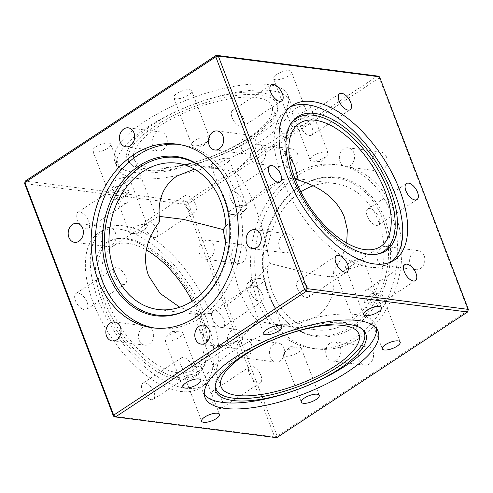 <?xml version="1.0" encoding="UTF-8"?>
<svg xmlns="http://www.w3.org/2000/svg" width="493" height="493" viewBox="0 0 493 493"><rect width="100%" height="100%" fill="white"/><g stroke="black" fill="none" stroke-linecap="round" stroke-linejoin="round"><path stroke-width="0.37" stroke-dasharray="2.46 1.85" d="M88.678 221.184A9.583 4.856 -123.4 0 1 88.118 228.438A9.583 4.856 -123.4 0 1 77.025 219.687A9.583 4.856 -123.4 0 1 77.58 212.434A9.583 4.856 -123.4 0 1 88.678 221.184M127.299 195.752A9.583 4.856 -123.4 0 1 126.744 203.005A9.583 4.856 -123.4 0 1 115.652 194.254A9.583 4.856 -123.4 0 1 116.206 187.001A9.583 4.856 -123.4 0 1 124.365 190.748A9.583 4.856 -123.4 0 1 126.528 194.032A9.583 4.856 -123.4 0 1 127.299 195.752M157.051 229.984A9.583 4.856 -123.4 0 1 156.497 237.238A9.583 4.856 -123.4 0 1 145.398 228.487A9.583 4.856 -123.4 0 1 145.959 221.234A9.583 4.856 -123.4 0 1 157.051 229.984M195.672 204.552A9.583 4.856 -123.4 0 1 195.117 211.805A9.583 4.856 -123.4 0 1 184.025 203.054A9.583 4.856 -123.4 0 1 184.579 195.801A9.583 4.856 -123.4 0 1 192.738 199.548A9.583 4.856 -123.4 0 1 194.901 202.833A9.583 4.856 -123.4 0 1 195.672 204.552M223.859 319.815A9.583 4.856 -123.4 0 1 223.304 327.069A9.583 4.856 -123.4 0 1 212.212 318.318A9.583 4.856 -123.4 0 1 212.766 311.065A9.583 4.856 -123.4 0 1 223.859 319.815M262.486 294.383A9.583 4.856 -123.4 0 1 261.925 301.636A9.583 4.856 -123.4 0 1 250.832 292.885A9.583 4.856 -123.4 0 1 251.393 285.632A9.583 4.856 -123.4 0 1 259.546 289.379A9.583 4.856 -123.4 0 1 261.709 292.663A9.583 4.856 -123.4 0 1 262.486 294.383M222.294 400.846A9.583 4.856 -123.4 0 1 221.739 408.093A9.583 4.856 -123.4 0 1 210.647 399.342A9.583 4.856 -123.4 0 1 211.201 392.089A9.583 4.856 -123.4 0 1 222.294 400.846M260.92 375.407A9.583 4.856 -123.4 0 1 260.366 382.66A9.583 4.856 -123.4 0 1 249.267 373.91A9.583 4.856 -123.4 0 1 249.828 366.656A9.583 4.856 -123.4 0 1 257.981 370.403A9.583 4.856 -123.4 0 1 260.144 373.688A9.583 4.856 -123.4 0 1 260.92 375.407M153.921 392.04A9.583 4.856 -123.4 0 1 153.366 399.293A9.583 4.856 -123.4 0 1 142.274 390.542A9.583 4.856 -123.4 0 1 142.828 383.289A9.583 4.856 -123.4 0 1 153.921 392.04M192.547 366.607A9.583 4.856 -123.4 0 1 191.987 373.86A9.583 4.856 -123.4 0 1 180.894 365.11A9.583 4.856 -123.4 0 1 181.455 357.856A9.583 4.856 -123.4 0 1 189.608 361.603A9.583 4.856 -123.4 0 1 191.771 364.888A9.583 4.856 -123.4 0 1 192.547 366.607M87.113 302.215A9.583 4.856 -123.4 0 1 86.552 309.462A9.583 4.856 -123.4 0 1 75.46 300.712A9.583 4.856 -123.4 0 1 76.021 293.458A9.583 4.856 -123.4 0 1 87.113 302.215M125.733 276.783A9.583 4.856 -123.4 0 1 125.179 284.03A9.583 4.856 -123.4 0 1 114.086 275.279A9.583 4.856 -123.4 0 1 114.641 268.026A9.583 4.856 -123.4 0 1 122.8 271.772A9.583 4.856 -123.4 0 1 124.963 275.057A9.583 4.856 -123.4 0 1 125.733 276.783M205.975 317.517A92.647 46.964 56.6 0 0 98.711 232.887A92.647 46.964 56.6 0 0 93.343 303.016A92.647 46.964 56.6 0 0 200.608 387.64A92.647 46.964 56.6 0 0 205.975 317.517M210.875 314.294A92.647 46.964 56.6 0 0 103.604 229.664A92.647 46.964 56.6 0 0 98.236 299.793A92.647 46.964 56.6 0 0 205.501 384.417A92.647 46.964 56.6 0 0 210.875 314.294M102.513 302.893A80.285 40.697 56.6 0 0 153.076 369.035A80.285 40.697 56.6 0 0 201.717 369.886A80.285 40.697 56.6 0 0 200.121 315.458A80.285 40.697 56.6 0 0 115.461 238.883A80.285 40.697 56.6 0 0 102.513 302.893M201.267 314.3A79.447 40.272 56.6 0 0 117.494 238.526A79.447 40.272 56.6 0 0 104.676 301.87A79.447 40.272 56.6 0 0 154.71 367.316A79.447 40.272 56.6 0 0 202.851 368.16A79.447 40.272 56.6 0 0 201.267 314.3M232.08 117.593A9.583 4.856 56.6 0 0 232.856 119.312A9.583 4.856 56.6 0 0 235.019 122.597A9.583 4.856 56.6 0 0 243.172 126.344A9.583 4.856 56.6 0 0 243.733 119.09A9.583 4.856 56.6 0 0 232.634 110.34A9.583 4.856 56.6 0 0 232.08 117.593M300.453 126.393A9.583 4.856 56.6 0 0 301.229 128.112A9.583 4.856 56.6 0 0 303.392 131.397A9.583 4.856 56.6 0 0 311.545 135.144A9.583 4.856 56.6 0 0 312.106 127.89A9.583 4.856 56.6 0 0 301.013 119.14A9.583 4.856 56.6 0 0 300.453 126.393M367.267 216.217A9.583 4.856 56.6 0 0 368.037 217.943A9.583 4.856 56.6 0 0 370.2 221.228A9.583 4.856 56.6 0 0 378.359 224.974A9.583 4.856 56.6 0 0 378.914 217.721A9.583 4.856 56.6 0 0 367.821 208.97A9.583 4.856 56.6 0 0 367.267 216.217M365.701 297.248A9.583 4.856 56.6 0 0 366.472 298.968A9.583 4.856 56.6 0 0 368.635 302.252A9.583 4.856 56.6 0 0 376.794 305.999A9.583 4.856 56.6 0 0 377.348 298.746A9.583 4.856 56.6 0 0 366.256 289.995A9.583 4.856 56.6 0 0 365.701 297.248M297.328 288.448A9.583 4.856 56.6 0 0 298.099 290.167A9.583 4.856 56.6 0 0 300.262 293.452A9.583 4.856 56.6 0 0 308.421 297.199A9.583 4.856 56.6 0 0 308.975 289.946A9.583 4.856 56.6 0 0 297.883 281.195A9.583 4.856 56.6 0 0 297.328 288.448M230.514 198.617A9.583 4.856 56.6 0 0 231.291 200.337A9.583 4.856 56.6 0 0 233.454 203.621A9.583 4.856 56.6 0 0 241.607 207.368A9.583 4.856 56.6 0 0 242.168 200.115A9.583 4.856 56.6 0 0 231.075 191.364A9.583 4.856 56.6 0 0 230.514 198.617M290.044 107.123A92.647 46.964 56.6 0 0 287.499 108.583A92.647 46.964 56.6 0 0 282.125 178.706A92.647 46.964 56.6 0 0 389.396 263.336A92.647 46.964 56.6 0 0 391.744 261.573M290.728 123.996A79.447 40.272 56.6 0 0 290.149 124.84A79.447 40.272 56.6 0 0 291.733 178.7A79.447 40.272 56.6 0 0 375.506 254.474A79.447 40.272 56.6 0 0 376.51 254.277M260.68 283.882A9.583 3.303 159.1 0 0 263.804 279.716A9.583 3.303 159.1 0 0 261.222 278.545A9.583 3.303 159.1 0 0 249.033 282.384A9.583 3.303 159.1 0 0 247.048 283.956A9.583 3.303 159.1 0 0 245.902 286.55A9.583 3.303 159.1 0 0 251.596 287.481A9.583 3.303 159.1 0 0 260.68 283.882M179.705 337.2A9.583 3.303 159.1 0 0 182.829 333.034A9.583 3.303 159.1 0 0 180.247 331.863A9.583 3.303 159.1 0 0 168.058 335.702A9.583 3.303 159.1 0 0 166.073 337.274A9.583 3.303 159.1 0 0 164.927 339.868A9.583 3.303 159.1 0 0 170.621 340.799A9.583 3.303 159.1 0 0 179.705 337.2M198.426 371.482A9.583 3.303 159.1 0 0 201.557 367.316A9.583 3.303 159.1 0 0 198.975 366.145A9.583 3.303 159.1 0 0 186.779 369.984A9.583 3.303 159.1 0 0 184.801 371.556A9.583 3.303 159.1 0 0 183.655 374.15A9.583 3.303 159.1 0 0 189.343 375.081A9.583 3.303 159.1 0 0 198.426 371.482M298.129 352.446A9.583 3.303 159.1 0 0 301.254 348.28A9.583 3.303 159.1 0 0 298.672 347.109A9.583 3.303 159.1 0 0 286.482 350.948A9.583 3.303 159.1 0 0 284.498 352.52A9.583 3.303 159.1 0 0 283.358 355.114A9.583 3.303 159.1 0 0 289.046 356.045A9.583 3.303 159.1 0 0 298.129 352.446M379.105 299.128A9.583 3.303 159.1 0 0 382.229 294.962A9.583 3.303 159.1 0 0 379.647 293.791A9.583 3.303 159.1 0 0 367.458 297.63A9.583 3.303 159.1 0 0 365.473 299.202A9.583 3.303 159.1 0 0 364.333 301.796A9.583 3.303 159.1 0 0 370.021 302.727A9.583 3.303 159.1 0 0 379.105 299.128M360.383 264.846A9.583 3.303 159.1 0 0 363.507 260.68A9.583 3.303 159.1 0 0 360.925 259.509A9.583 3.303 159.1 0 0 348.73 263.348A9.583 3.303 159.1 0 0 346.752 264.92A9.583 3.303 159.1 0 0 345.605 267.514A9.583 3.303 159.1 0 0 351.299 268.445A9.583 3.303 159.1 0 0 360.383 264.846M204.293 394.375A92.647 31.916 -20.9 0 1 202.722 391.559A92.647 31.916 -20.9 0 1 232.955 351.256A92.647 31.916 -20.9 0 1 320.789 316.494A92.647 31.916 -20.9 0 1 375.82 325.46A92.647 31.916 -20.9 0 1 376.523 328.603M215.194 386.229A79.447 27.368 -20.9 0 1 215.145 385.107A79.447 27.368 -20.9 0 1 241.712 354.22A79.447 27.368 -20.9 0 1 362.263 328.93A79.447 27.368 -20.9 0 1 362.971 329.799M176.901 93.497A9.583 3.303 -20.9 0 1 185.984 89.905A9.583 3.303 -20.9 0 1 191.678 90.829A9.583 3.303 -20.9 0 1 188.548 95.001A9.583 3.303 -20.9 0 1 179.47 98.594A9.583 3.303 -20.9 0 1 173.776 97.669A9.583 3.303 -20.9 0 1 176.901 93.497M194.871 140.554A9.583 3.303 -20.9 0 1 203.954 136.955A9.583 3.303 -20.9 0 1 209.642 137.886A9.583 3.303 -20.9 0 1 208.502 140.48A9.583 3.303 -20.9 0 1 206.518 142.052A9.583 3.303 -20.9 0 1 194.328 145.891A9.583 3.303 -20.9 0 1 191.746 144.72A9.583 3.303 -20.9 0 1 194.871 140.554M95.925 146.815A9.583 3.303 -20.9 0 1 105.009 143.223A9.583 3.303 -20.9 0 1 110.703 144.153A9.583 3.303 -20.9 0 1 107.573 148.319A9.583 3.303 -20.9 0 1 98.489 151.912A9.583 3.303 -20.9 0 1 92.801 150.987A9.583 3.303 -20.9 0 1 95.925 146.815M113.895 193.872A9.583 3.303 -20.9 0 1 122.979 190.273A9.583 3.303 -20.9 0 1 128.667 191.204A9.583 3.303 -20.9 0 1 127.527 193.798A9.583 3.303 -20.9 0 1 125.542 195.37A9.583 3.303 -20.9 0 1 113.353 199.209A9.583 3.303 -20.9 0 1 110.771 198.038A9.583 3.303 -20.9 0 1 113.895 193.872M114.653 181.097A9.583 3.303 -20.9 0 1 123.737 177.505A9.583 3.303 -20.9 0 1 129.425 178.429A9.583 3.303 -20.9 0 1 126.3 182.601A9.583 3.303 -20.9 0 1 117.217 186.194A9.583 3.303 -20.9 0 1 111.523 185.269A9.583 3.303 -20.9 0 1 114.653 181.097M132.617 228.154A9.583 3.303 -20.9 0 1 141.701 224.555A9.583 3.303 -20.9 0 1 147.395 225.486A9.583 3.303 -20.9 0 1 146.248 228.08A9.583 3.303 -20.9 0 1 144.27 229.652A9.583 3.303 -20.9 0 1 132.075 233.491A9.583 3.303 -20.9 0 1 129.493 232.32A9.583 3.303 -20.9 0 1 132.617 228.154M214.35 162.061A9.583 3.303 -20.9 0 1 223.434 158.469A9.583 3.303 -20.9 0 1 229.128 159.393A9.583 3.303 -20.9 0 1 226.004 163.565A9.583 3.303 -20.9 0 1 216.92 167.158A9.583 3.303 -20.9 0 1 211.226 166.233A9.583 3.303 -20.9 0 1 214.35 162.061M232.32 209.118A9.583 3.303 -20.9 0 1 241.404 205.519A9.583 3.303 -20.9 0 1 247.098 206.45A9.583 3.303 -20.9 0 1 245.952 209.044A9.583 3.303 -20.9 0 1 243.967 210.616A9.583 3.303 -20.9 0 1 231.778 214.455A9.583 3.303 -20.9 0 1 229.196 213.284A9.583 3.303 -20.9 0 1 232.32 209.118M295.332 108.743A9.583 3.303 -20.9 0 1 304.415 105.151A9.583 3.303 -20.9 0 1 310.103 106.075A9.583 3.303 -20.9 0 1 306.979 110.241A9.583 3.303 -20.9 0 1 297.895 113.84A9.583 3.303 -20.9 0 1 292.201 112.909A9.583 3.303 -20.9 0 1 295.332 108.743M313.295 155.8A9.583 3.303 -20.9 0 1 322.379 152.201A9.583 3.303 -20.9 0 1 328.073 153.132A9.583 3.303 -20.9 0 1 326.927 155.726A9.583 3.303 -20.9 0 1 324.942 157.298A9.583 3.303 -20.9 0 1 312.753 161.137A9.583 3.303 -20.9 0 1 310.171 159.966A9.583 3.303 -20.9 0 1 313.295 155.8M276.604 74.461A9.583 3.303 -20.9 0 1 285.687 70.869A9.583 3.303 -20.9 0 1 291.375 71.793A9.583 3.303 -20.9 0 1 288.251 75.959A9.583 3.303 -20.9 0 1 279.167 79.558A9.583 3.303 -20.9 0 1 273.479 78.627A9.583 3.303 -20.9 0 1 276.604 74.461M294.574 121.518A9.583 3.303 -20.9 0 1 303.657 117.919A9.583 3.303 -20.9 0 1 309.345 118.85A9.583 3.303 -20.9 0 1 308.199 121.444A9.583 3.303 -20.9 0 1 306.221 123.016A9.583 3.303 -20.9 0 1 294.025 126.855A9.583 3.303 -20.9 0 1 291.443 125.684A9.583 3.303 -20.9 0 1 294.574 121.518M145.133 121.284A92.647 31.916 -20.9 0 1 232.967 86.515A92.647 31.916 -20.9 0 1 287.998 95.482A92.647 31.916 -20.9 0 1 257.771 135.778A92.647 31.916 -20.9 0 1 169.937 170.547A92.647 31.916 -20.9 0 1 114.906 161.581A92.647 31.916 -20.9 0 1 145.133 121.284M147.413 127.243A92.647 31.916 -20.9 0 1 235.247 92.481A92.647 31.916 -20.9 0 1 290.278 101.441A92.647 31.916 -20.9 0 1 260.045 141.744A92.647 31.916 -20.9 0 1 172.211 176.506A92.647 31.916 -20.9 0 1 117.18 167.54A92.647 31.916 -20.9 0 1 147.413 127.243M251.029 136.832A80.285 27.657 -20.9 0 1 129.209 162.382A80.285 27.657 -20.9 0 1 153.415 124.267A80.285 27.657 -20.9 0 1 234.193 93.368A80.285 27.657 -20.9 0 1 277.873 105.613A80.285 27.657 -20.9 0 1 251.029 136.832M154.697 126.35A79.447 27.368 -20.9 0 1 234.631 95.771A79.447 27.368 -20.9 0 1 277.855 107.893A79.447 27.368 -20.9 0 1 251.288 138.779A79.447 27.368 -20.9 0 1 130.737 164.07A79.447 27.368 -20.9 0 1 154.697 126.35M246.204 249.341A9.583 7.568 97.3 0 1 245.372 259.182A9.583 7.568 97.3 0 1 238.082 263.379A9.583 7.568 97.3 0 1 232.413 258.418A9.583 7.568 97.3 0 1 233.244 248.577A9.583 7.568 97.3 0 1 240.529 244.38A9.583 7.568 97.3 0 1 246.204 249.341M213.592 245.138A9.583 7.568 97.3 0 1 212.754 254.98A9.583 7.568 97.3 0 1 205.47 259.182A9.583 7.568 97.3 0 1 199.794 254.222A9.583 7.568 97.3 0 1 200.633 244.38A9.583 7.568 97.3 0 1 207.917 240.177A9.583 7.568 97.3 0 1 213.592 245.138M283.876 347.984A9.583 7.568 97.3 0 1 283.037 357.826A9.583 7.568 97.3 0 1 275.753 362.028A9.583 7.568 97.3 0 1 270.078 357.068A9.583 7.568 97.3 0 1 270.91 347.22A9.583 7.568 97.3 0 1 278.2 343.023A9.583 7.568 97.3 0 1 283.876 347.984M251.257 343.781A9.583 7.568 97.3 0 1 250.426 353.623A9.583 7.568 97.3 0 1 243.135 357.826A9.583 7.568 97.3 0 1 237.466 352.865A9.583 7.568 97.3 0 1 238.298 343.023A9.583 7.568 97.3 0 1 245.582 338.82A9.583 7.568 97.3 0 1 251.257 343.781M372.831 351.127A9.583 7.568 97.3 0 1 371.999 360.968A9.583 7.568 97.3 0 1 364.715 365.171A9.583 7.568 97.3 0 1 359.04 360.21A9.583 7.568 97.3 0 1 359.872 350.369A9.583 7.568 97.3 0 1 367.162 346.166A9.583 7.568 97.3 0 1 372.831 351.127M340.219 346.93A9.583 7.568 97.3 0 1 339.387 356.772A9.583 7.568 97.3 0 1 332.097 360.975A9.583 7.568 97.3 0 1 326.428 356.014A9.583 7.568 97.3 0 1 327.26 346.172A9.583 7.568 97.3 0 1 334.544 341.969A9.583 7.568 97.3 0 1 340.219 346.93M424.128 255.633A9.583 7.568 97.3 0 1 423.296 265.474A9.583 7.568 97.3 0 1 416.006 269.677A9.583 7.568 97.3 0 1 410.33 264.716A9.583 7.568 97.3 0 1 411.168 254.875A9.583 7.568 97.3 0 1 418.452 250.672A9.583 7.568 97.3 0 1 424.128 255.633M391.516 251.43A9.583 7.568 97.3 0 1 390.678 261.272A9.583 7.568 97.3 0 1 383.394 265.474A9.583 7.568 97.3 0 1 377.718 260.514A9.583 7.568 97.3 0 1 378.55 250.672A9.583 7.568 97.3 0 1 385.84 246.469A9.583 7.568 97.3 0 1 391.516 251.43M386.457 156.99A9.583 7.568 97.3 0 1 385.625 166.831A9.583 7.568 97.3 0 1 378.341 171.034A9.583 7.568 97.3 0 1 372.665 166.073A9.583 7.568 97.3 0 1 373.497 156.226A9.583 7.568 97.3 0 1 380.787 152.029A9.583 7.568 97.3 0 1 386.457 156.99M353.845 152.787A9.583 7.568 97.3 0 1 353.013 162.628A9.583 7.568 97.3 0 1 345.722 166.831A9.583 7.568 97.3 0 1 340.053 161.87A9.583 7.568 97.3 0 1 340.885 152.029A9.583 7.568 97.3 0 1 348.169 147.826A9.583 7.568 97.3 0 1 353.845 152.787M297.495 153.841A9.583 7.568 97.3 0 1 296.663 163.682A9.583 7.568 97.3 0 1 289.379 167.885A9.583 7.568 97.3 0 1 283.703 162.924A9.583 7.568 97.3 0 1 284.535 153.083A9.583 7.568 97.3 0 1 291.825 148.88A9.583 7.568 97.3 0 1 297.495 153.841M264.883 149.644A9.583 7.568 97.3 0 1 264.051 159.486A9.583 7.568 97.3 0 1 256.761 163.688A9.583 7.568 97.3 0 1 251.091 158.728A9.583 7.568 97.3 0 1 251.923 148.886A9.583 7.568 97.3 0 1 259.207 144.683A9.583 7.568 97.3 0 1 264.883 149.644M257.438 300.41A92.647 73.204 97.3 0 1 265.505 205.236A92.647 73.204 97.3 0 1 335.967 164.607A92.647 73.204 97.3 0 1 390.832 212.575A92.647 73.204 97.3 0 1 382.765 307.749A92.647 73.204 97.3 0 1 312.309 348.378A92.647 73.204 97.3 0 1 257.438 300.41M261.567 300.946A92.647 73.204 97.3 0 1 269.64 205.772A92.647 73.204 97.3 0 1 340.096 165.143A92.647 73.204 97.3 0 1 394.967 213.105A92.647 73.204 97.3 0 1 386.9 308.285A92.647 73.204 97.3 0 1 316.438 348.915A92.647 73.204 97.3 0 1 261.567 300.946M384.669 218.787A80.285 63.437 97.3 0 1 366.866 316.044A80.285 63.437 97.3 0 1 288.294 323.365A80.285 63.437 97.3 0 1 269.067 294.906A80.285 63.437 97.3 0 1 306.399 182.73A80.285 63.437 97.3 0 1 384.669 218.787M268.272 294.327A79.447 62.777 97.3 0 1 305.216 183.322A79.447 62.777 97.3 0 1 382.673 219.003A79.447 62.777 97.3 0 1 365.048 315.249A79.447 62.777 97.3 0 1 287.302 322.49A79.447 62.777 97.3 0 1 268.272 294.327M101.484 241.57A9.583 7.568 -82.7 0 0 107.16 246.531A9.583 7.568 -82.7 0 0 114.45 242.328A9.583 7.568 -82.7 0 0 115.282 232.486A9.583 7.568 -82.7 0 0 109.606 227.526A9.583 7.568 -82.7 0 0 102.322 231.728A9.583 7.568 -82.7 0 0 101.484 241.57M139.155 340.213A9.583 7.568 -82.7 0 0 144.831 345.174A9.583 7.568 -82.7 0 0 152.115 340.971A9.583 7.568 -82.7 0 0 152.947 331.13A9.583 7.568 -82.7 0 0 147.278 326.169A9.583 7.568 -82.7 0 0 139.987 330.372A9.583 7.568 -82.7 0 0 139.155 340.213M228.117 343.356A9.583 7.568 -82.7 0 0 233.793 348.317A9.583 7.568 -82.7 0 0 241.077 344.114A9.583 7.568 -82.7 0 0 241.909 334.272A9.583 7.568 -82.7 0 0 236.239 329.312A9.583 7.568 -82.7 0 0 228.949 333.514A9.583 7.568 -82.7 0 0 228.117 343.356M279.408 247.862A9.583 7.568 -82.7 0 0 285.083 252.823A9.583 7.568 -82.7 0 0 292.367 248.62A9.583 7.568 -82.7 0 0 293.206 238.778A9.583 7.568 -82.7 0 0 287.53 233.818A9.583 7.568 -82.7 0 0 280.246 238.02A9.583 7.568 -82.7 0 0 279.408 247.862M241.743 149.219A9.583 7.568 -82.7 0 0 247.418 154.18A9.583 7.568 -82.7 0 0 254.702 149.977A9.583 7.568 -82.7 0 0 255.534 140.135A9.583 7.568 -82.7 0 0 249.865 135.174A9.583 7.568 -82.7 0 0 242.574 139.377A9.583 7.568 -82.7 0 0 241.743 149.219M152.781 146.07A9.583 7.568 -82.7 0 0 158.456 151.031A9.583 7.568 -82.7 0 0 165.74 146.828A9.583 7.568 -82.7 0 0 166.572 136.986A9.583 7.568 -82.7 0 0 160.903 132.025A9.583 7.568 -82.7 0 0 153.613 136.228A9.583 7.568 -82.7 0 0 152.781 146.07M178.62 144.394A92.647 73.204 97.3 0 1 180.691 144.622A92.647 73.204 97.3 0 1 235.562 192.59A92.647 73.204 97.3 0 1 227.495 287.764A92.647 73.204 97.3 0 1 157.033 328.393A92.647 73.204 97.3 0 1 154.975 328.091M205.199 170.079A79.447 62.777 97.3 0 1 205.698 170.51A79.447 62.777 97.3 0 1 224.728 198.673A79.447 62.777 97.3 0 1 187.784 309.678A79.447 62.777 97.3 0 1 187.192 309.974M225.498 242.47L238.236 287.246C245.046 304.816 251.676 316.087 258.122 321.06L238.384 340.17L225.886 345.753L214.406 345.322L205.014 338.827L198.377 327.272L194.704 312.895L179.76 307.207M192.122 301.106A73.771 37.394 -123.4 0 1 197.816 313.856A73.771 37.394 -123.4 0 1 193.539 369.701A73.771 37.394 -123.4 0 1 108.127 302.314A73.771 37.394 -123.4 0 1 112.404 246.469A73.771 37.394 -123.4 0 1 146.31 249.939M289.237 155.714L282.353 149.404L273.966 146.735L264.531 147.943L254.616 152.83L234.878 171.94C241.323 176.913 247.954 188.184 254.764 205.754C261.506 223.686 266.522 242.913 269.813 263.441L313.56 274.428L328.609 276.672L335.751 276.055L336.214 274.638L333.237 271.6L341.895 257.703L346.69 243.061M333.237 271.6C336.041 291.948 330.316 307.071 316.05 316.968L297.513 324.111L274.17 324.443L258.122 321.06M194.704 312.895L199.992 314.891L211.731 313.067L226.361 305.426C241.022 295.572 255.503 281.577 269.813 263.441M225.917 226.121L246.315 203.979L266.639 187.574L281.269 179.933L293.008 178.109L294.943 178.497M158.148 126.793A73.771 25.414 -20.9 0 1 228.086 99.111A73.771 25.414 -20.9 0 1 271.908 106.248A73.771 25.414 -20.9 0 1 247.837 138.336A73.771 25.414 -20.9 0 1 177.893 166.018A73.771 25.414 -20.9 0 1 134.078 158.882A73.771 25.414 -20.9 0 1 158.148 126.793M234.878 171.94L218.83 168.557L194.427 169.093M300.878 191.894A73.771 58.291 -82.7 0 0 272.364 291.634A73.771 58.291 -82.7 0 0 316.056 329.835A73.771 58.291 -82.7 0 0 372.16 297.482A73.771 58.291 -82.7 0 0 378.581 221.696A73.771 58.291 -82.7 0 0 334.889 183.501A73.771 58.291 -82.7 0 0 313.24 185.793M379.536 76.822L379.32 77.882L468.134 310.461L277.214 436.169L188.4 203.597L379.32 77.882L377.515 76.051L186.594 201.76L25.39 181.011L24.65 183.599L185.855 204.355L274.669 436.927L113.464 416.178M159.763 221.4L156.786 218.362L157.249 216.945L159.171 216.353M186.594 201.76L188.4 203.597L185.855 204.355L186.594 201.76M274.669 436.927L277.214 436.169L276.69 437.704L274.669 436.927M126.744 203.005L88.118 228.438M195.117 211.805L156.497 237.238M261.925 301.636L223.304 327.069M260.366 382.66L221.739 408.093M191.987 373.86L153.366 399.293M125.179 284.03L86.552 309.462M103.604 229.664L98.711 232.887M117.494 238.526L115.461 238.883M243.172 126.344L281.799 100.911M232.856 119.312L235.019 122.597M311.545 135.144L350.172 109.711M301.229 128.112L303.392 131.397M378.359 224.974L416.979 199.542M368.037 217.943L370.2 221.228M376.794 305.999L415.42 280.566M366.472 298.968L368.635 302.252M308.421 297.199L347.041 271.766M298.099 290.167L300.262 293.452M241.607 207.368L280.234 181.935M231.291 200.337L233.454 203.621M389.396 263.336L394.289 260.113M375.506 254.474L377.539 254.117M263.804 279.716L281.774 326.767M247.048 283.956L252.927 278.083L261.222 278.545M182.829 333.034L200.799 380.091M166.073 337.274L171.952 331.407L180.247 331.863M201.557 367.316L219.521 414.373M184.801 371.556L190.674 365.689L198.975 366.145M301.254 348.28L319.224 395.331M284.498 352.52L290.377 346.647L298.672 347.109M382.229 294.962L400.199 342.013M365.473 299.202L371.352 293.329L379.647 293.791M363.507 260.68L381.477 307.731M346.752 264.92L352.631 259.047L360.925 259.509M202.722 391.559L205.002 397.518M215.145 385.107L215.127 387.387M209.642 137.886L191.678 90.829M194.328 145.891L202.623 146.353L208.502 140.48M128.667 191.204L110.703 144.153M113.353 199.209L121.648 199.671L127.527 193.798M147.395 225.486L129.425 178.429M132.075 233.491L140.369 233.953L146.248 228.08M247.098 206.45L229.128 159.393M231.778 214.455L240.073 214.917L245.952 209.044M328.073 153.132L310.103 106.075M312.753 161.137L321.048 161.593L326.927 155.726M309.345 118.85L291.375 71.793M294.025 126.855L302.326 127.311L308.199 121.444M290.278 101.441L287.998 95.482M277.855 107.893L277.873 105.613M205.47 259.182L238.082 263.379M243.135 357.826L275.753 362.028M332.097 360.975L364.715 365.171M383.394 265.474L416.006 269.677M345.722 166.831L378.341 171.034M256.761 163.688L289.379 167.885M340.096 165.143L335.967 164.607M305.216 183.322L306.399 182.73M107.16 246.531L74.548 242.328M144.831 345.174L112.213 340.971M233.793 348.317L201.175 344.12M285.083 252.823L252.471 248.62M247.418 154.18L214.8 149.977M158.456 151.031L125.838 146.834M152.904 327.857L157.033 328.393M187.784 309.678L186.6 310.27M238.384 340.17L193.539 369.701M380.596 246.531L335.751 276.055M358.922 334.118L336.214 274.638M294.623 165.728L271.908 106.248M199.992 314.891L158.111 309.499M316.056 329.835L274.17 324.443M334.889 183.501L293.008 178.109M218.83 168.557L176.944 163.165M156.786 218.362L134.078 158.882M221.092 386.752L198.377 327.272M299.461 123.299L254.616 152.83M157.249 216.945L112.404 246.469M205.698 170.51L204.706 169.635M176.562 144.085L180.691 144.622M160.903 132.025L128.285 127.829M249.865 135.174L217.247 130.972M287.53 233.818L254.918 229.621M236.239 329.312L203.621 325.115M147.278 326.169L114.659 321.966M109.606 227.526L76.994 223.323M287.302 322.49L288.294 323.365M316.438 348.915L312.309 348.378M259.207 144.683L291.825 148.88M348.169 147.826L380.787 152.029M385.84 246.469L418.452 250.672M334.544 341.969L367.162 346.166M245.582 338.82L278.2 343.023M207.917 240.177L240.529 244.38M130.737 164.07L129.209 162.382M117.18 167.54L114.906 161.581M291.443 125.684L273.479 78.627M310.171 159.966L292.201 112.909M229.196 213.284L211.226 166.233M129.493 232.32L111.523 185.269M110.771 198.038L92.801 150.987M191.746 144.72L173.776 97.669M362.263 328.93L363.791 330.618M375.82 325.46L378.094 331.419M345.605 267.514L363.575 314.571M364.333 301.796L382.297 348.847M283.358 355.114L301.322 402.171M183.655 374.15L201.625 421.207M164.927 339.868L182.897 386.925M245.902 286.55L263.872 333.607M290.149 124.84L291.283 123.114M287.499 108.583L292.392 105.36M231.075 191.364L269.696 165.931M297.883 281.195L336.503 255.762M366.256 289.995L404.882 264.562M367.821 208.97L406.448 183.538M301.013 119.14L339.634 93.707M232.634 110.34L271.261 84.907M202.851 368.16L201.717 369.886M205.501 384.417L200.608 387.64M124.963 275.057L122.8 271.772M114.641 268.026L76.021 293.458M191.771 364.888L189.608 361.603M181.455 357.856L142.828 383.289M260.144 373.688L257.981 370.403M249.828 366.656L211.201 392.089M261.709 292.663L259.546 289.379M251.393 285.632L212.766 311.065M194.901 202.833L192.738 199.548M184.579 195.801L145.959 221.234M126.528 194.032L124.365 190.748M116.206 187.001L77.58 212.434"/><path stroke-width="0.74" d="M270.706 92.154A9.583 4.856 56.6 0 0 281.799 100.911A9.583 4.856 56.6 0 0 282.353 93.658A9.583 4.856 56.6 0 0 271.261 84.907A9.583 4.856 56.6 0 0 270.706 92.154M339.079 100.96A9.583 4.856 56.6 0 0 350.172 109.711A9.583 4.856 56.6 0 0 350.726 102.458A9.583 4.856 56.6 0 0 339.634 93.707A9.583 4.856 56.6 0 0 339.079 100.96M405.887 190.785A9.583 4.856 56.6 0 0 416.979 199.542A9.583 4.856 56.6 0 0 417.54 192.288A9.583 4.856 56.6 0 0 406.448 183.538A9.583 4.856 56.6 0 0 405.887 190.785M404.322 271.816A9.583 4.856 56.6 0 0 415.42 280.566A9.583 4.856 56.6 0 0 415.975 273.313A9.583 4.856 56.6 0 0 404.882 264.562A9.583 4.856 56.6 0 0 404.322 271.816M335.949 263.015A9.583 4.856 56.6 0 0 347.041 271.766A9.583 4.856 56.6 0 0 347.602 264.513A9.583 4.856 56.6 0 0 336.503 255.762A9.583 4.856 56.6 0 0 335.949 263.015M269.141 173.185A9.583 4.856 56.6 0 0 280.234 181.935A9.583 4.856 56.6 0 0 280.788 174.682A9.583 4.856 56.6 0 0 269.696 165.931A9.583 4.856 56.6 0 0 269.141 173.185M287.025 175.483A92.647 46.964 56.6 0 0 394.289 260.113A92.647 46.964 56.6 0 0 399.657 189.984A92.647 46.964 56.6 0 0 292.392 105.36A92.647 46.964 56.6 0 0 287.025 175.483M391.744 261.573A92.647 46.964 56.6 0 0 394.764 193.207A92.647 46.964 56.6 0 0 290.044 107.123M390.487 190.107A80.285 40.697 56.6 0 0 339.923 123.965A80.285 40.697 56.6 0 0 291.283 123.114A80.285 40.697 56.6 0 0 292.879 177.542A80.285 40.697 56.6 0 0 377.539 254.117A80.285 40.697 56.6 0 0 390.487 190.107M376.51 254.277A79.447 40.272 56.6 0 0 388.324 191.13A79.447 40.272 56.6 0 0 338.95 126.134A79.447 40.272 56.6 0 0 290.728 123.996M278.65 330.939A9.583 3.303 159.1 0 0 281.774 326.767A9.583 3.303 159.1 0 0 276.08 325.842A9.583 3.303 159.1 0 0 266.996 329.435A9.583 3.303 159.1 0 0 263.872 333.607A9.583 3.303 159.1 0 0 269.566 334.531A9.583 3.303 159.1 0 0 278.65 330.939M197.668 384.257A9.583 3.303 159.1 0 0 200.799 380.091A9.583 3.303 159.1 0 0 195.105 379.16A9.583 3.303 159.1 0 0 186.021 382.759A9.583 3.303 159.1 0 0 182.897 386.925A9.583 3.303 159.1 0 0 188.585 387.849A9.583 3.303 159.1 0 0 197.668 384.257M216.396 418.539A9.583 3.303 159.1 0 0 219.521 414.373A9.583 3.303 159.1 0 0 213.833 413.442A9.583 3.303 159.1 0 0 204.749 417.041A9.583 3.303 159.1 0 0 201.625 421.207A9.583 3.303 159.1 0 0 207.313 422.131A9.583 3.303 159.1 0 0 216.396 418.539M316.099 399.503A9.583 3.303 159.1 0 0 319.224 395.331A9.583 3.303 159.1 0 0 313.53 394.406A9.583 3.303 159.1 0 0 304.452 397.999A9.583 3.303 159.1 0 0 301.322 402.171A9.583 3.303 159.1 0 0 307.016 403.095A9.583 3.303 159.1 0 0 316.099 399.503M397.075 346.185A9.583 3.303 159.1 0 0 400.199 342.013A9.583 3.303 159.1 0 0 394.511 341.088A9.583 3.303 159.1 0 0 385.427 344.681A9.583 3.303 159.1 0 0 382.297 348.847A9.583 3.303 159.1 0 0 387.991 349.777A9.583 3.303 159.1 0 0 397.075 346.185M378.347 311.903A9.583 3.303 159.1 0 0 381.477 307.731A9.583 3.303 159.1 0 0 375.783 306.806A9.583 3.303 159.1 0 0 366.7 310.399A9.583 3.303 159.1 0 0 363.575 314.571A9.583 3.303 159.1 0 0 369.263 315.495A9.583 3.303 159.1 0 0 378.347 311.903M347.867 371.716A92.647 31.916 -20.9 0 1 260.033 406.485A92.647 31.916 -20.9 0 1 205.002 397.518A92.647 31.916 -20.9 0 1 235.229 357.222A92.647 31.916 -20.9 0 1 323.063 322.453A92.647 31.916 -20.9 0 1 378.094 331.419A92.647 31.916 -20.9 0 1 347.867 371.716M376.523 328.603A92.647 31.916 -20.9 0 1 345.587 365.757A92.647 31.916 -20.9 0 1 204.293 394.375M241.971 356.168A80.285 27.657 -20.9 0 1 363.791 330.618A80.285 27.657 -20.9 0 1 339.585 368.733A80.285 27.657 -20.9 0 1 258.807 399.632A80.285 27.657 -20.9 0 1 215.127 387.387A80.285 27.657 -20.9 0 1 241.971 356.168M362.971 329.799A79.447 27.368 -20.9 0 1 338.303 366.65A79.447 27.368 -20.9 0 1 259.694 397.025A79.447 27.368 -20.9 0 1 215.194 386.229M68.872 237.367A9.583 7.568 -82.7 0 0 74.548 242.328A9.583 7.568 -82.7 0 0 81.832 238.125A9.583 7.568 -82.7 0 0 82.67 228.284A9.583 7.568 -82.7 0 0 76.994 223.323A9.583 7.568 -82.7 0 0 69.704 227.526A9.583 7.568 -82.7 0 0 68.872 237.367M106.543 336.01A9.583 7.568 -82.7 0 0 112.213 340.971A9.583 7.568 -82.7 0 0 119.503 336.774A9.583 7.568 -82.7 0 0 120.335 326.927A9.583 7.568 -82.7 0 0 114.659 321.966A9.583 7.568 -82.7 0 0 107.375 326.169A9.583 7.568 -82.7 0 0 106.543 336.01M195.505 339.159A9.583 7.568 -82.7 0 0 201.175 344.12A9.583 7.568 -82.7 0 0 208.465 339.917A9.583 7.568 -82.7 0 0 209.297 330.076A9.583 7.568 -82.7 0 0 203.621 325.115A9.583 7.568 -82.7 0 0 196.337 329.318A9.583 7.568 -82.7 0 0 195.505 339.159M246.796 243.659A9.583 7.568 -82.7 0 0 252.471 248.62A9.583 7.568 -82.7 0 0 259.756 244.423A9.583 7.568 -82.7 0 0 260.587 234.582A9.583 7.568 -82.7 0 0 254.918 229.621A9.583 7.568 -82.7 0 0 247.628 233.818A9.583 7.568 -82.7 0 0 246.796 243.659M209.124 145.016A9.583 7.568 -82.7 0 0 214.8 149.977A9.583 7.568 -82.7 0 0 222.09 145.78A9.583 7.568 -82.7 0 0 222.922 135.932A9.583 7.568 -82.7 0 0 217.247 130.972A9.583 7.568 -82.7 0 0 209.963 135.174A9.583 7.568 -82.7 0 0 209.124 145.016M120.169 141.873A9.583 7.568 -82.7 0 0 125.838 146.834A9.583 7.568 -82.7 0 0 133.128 142.631A9.583 7.568 -82.7 0 0 133.96 132.79A9.583 7.568 -82.7 0 0 128.285 127.829A9.583 7.568 -82.7 0 0 121.001 132.032A9.583 7.568 -82.7 0 0 120.169 141.873M154.975 328.091A92.647 73.204 97.3 0 1 102.168 280.425A92.647 73.204 97.3 0 1 109.606 186.348A92.647 73.204 97.3 0 1 178.62 144.394M231.433 192.054A92.647 73.204 97.3 0 1 223.36 287.228A92.647 73.204 97.3 0 1 152.904 327.857A92.647 73.204 97.3 0 1 98.033 279.895A92.647 73.204 97.3 0 1 106.1 184.715A92.647 73.204 97.3 0 1 176.562 144.085A92.647 73.204 97.3 0 1 231.433 192.054M108.331 274.213A80.285 63.437 97.3 0 1 126.134 176.956A80.285 63.437 97.3 0 1 204.706 169.635A80.285 63.437 97.3 0 1 223.933 198.094A80.285 63.437 97.3 0 1 186.6 310.27A80.285 63.437 97.3 0 1 108.331 274.213M187.192 309.974A79.447 62.777 97.3 0 1 110.327 273.997A79.447 62.777 97.3 0 1 127.712 178.016A79.447 62.777 97.3 0 1 205.199 170.079M179.76 307.207L160.163 293.452L148.547 275.698C142.2 257.821 145.94 239.721 159.763 221.4C156.959 201.052 162.684 185.929 176.95 176.032L194.427 169.093M346.69 243.061L347.331 229.763L344.453 217.302C337.249 199.683 321.861 187.285 298.296 180.105L294.623 165.728L289.237 155.714M295.184 179.144A73.771 37.394 56.6 0 0 380.596 246.531A73.771 37.394 56.6 0 0 384.873 190.686A73.771 37.394 56.6 0 0 299.461 123.299A73.771 37.394 56.6 0 0 295.184 179.144M334.852 366.207A73.771 25.414 159.1 0 0 358.922 334.118A73.771 25.414 159.1 0 0 315.107 326.982A73.771 25.414 159.1 0 0 245.163 354.664A73.771 25.414 159.1 0 0 221.092 386.752A73.771 25.414 159.1 0 0 264.914 393.889A73.771 25.414 159.1 0 0 334.852 366.207M294.943 178.497L298.296 180.105M220.636 201.366A73.771 58.291 97.3 0 1 214.215 277.146A73.771 58.291 97.3 0 1 158.111 309.499A73.771 58.291 97.3 0 1 114.419 271.304A73.771 58.291 97.3 0 1 120.84 195.518A73.771 58.291 97.3 0 1 176.944 163.165A73.771 58.291 97.3 0 1 220.636 201.366M159.171 216.353L183.347 219.367L223.187 229.559L225.498 242.47M223.187 229.559L225.917 226.121M313.24 185.793A73.771 58.291 -82.7 0 0 300.878 191.894M113.464 416.178L115.485 416.949L276.69 437.704L467.61 311.989L306.406 291.24L115.485 416.949L113.68 415.118L113.464 416.178L24.65 183.599L24.866 182.539L113.68 415.118L304.6 289.403L215.786 56.831L24.866 182.539L25.39 181.011L216.31 55.296L377.515 76.051L379.536 76.822L218.331 56.073L307.145 288.645L468.35 309.401L379.536 76.822M146.31 249.939A73.771 37.394 -123.4 0 1 192.122 301.106M216.31 55.296L215.786 56.831L218.331 56.073L216.31 55.296M307.145 288.645L304.6 289.403L306.406 291.24L307.145 288.645M468.35 309.401L467.61 311.989L468.35 309.401"/></g></svg>

